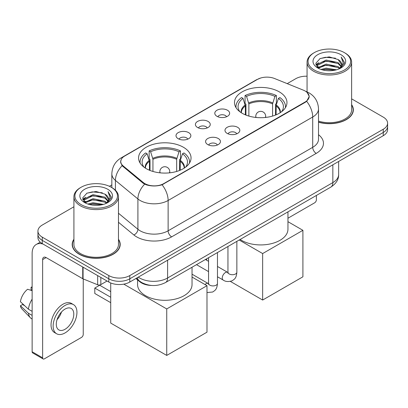 <?xml version="1.0" encoding="UTF-8"?>
<svg xmlns="http://www.w3.org/2000/svg" width="408" height="408" viewBox="0 0 408 408"><rect width="100%" height="100%" fill="white"/><g stroke="black" fill="none" stroke-linecap="round" stroke-linejoin="round"><path stroke-width="0.61" d="M183.36 147.227A26.24 15.147 0 0 0 154.765 143.942A26.24 15.147 0 0 0 138.567 157.937A26.24 15.147 0 0 0 146.253 168.652A26.24 15.147 0 0 0 174.848 171.936A26.24 15.147 0 0 0 191.046 157.937A26.24 15.147 0 0 0 183.36 147.227M279.281 91.851A26.24 15.147 0 0 0 250.685 88.567A26.24 15.147 0 0 0 234.488 102.561A26.24 15.147 0 0 0 242.174 113.271A26.24 15.147 0 0 0 270.769 116.555A26.24 15.147 0 0 0 286.967 102.561A26.24 15.147 0 0 0 279.281 91.851M216.969 116.306A7.426 4.289 180 0 1 215.495 115.092A7.426 4.289 180 0 1 217.954 109.762A7.426 4.289 180 0 1 227.47 110.242A7.426 4.289 180 0 1 228.944 115.092A7.426 4.289 180 0 1 216.969 116.306M226.567 116.749A4.457 2.57 0 0 0 225.369 115.495A4.457 2.57 0 0 0 220.978 114.842A4.457 2.57 0 0 0 217.872 116.749M197.574 127.5A7.426 4.289 180 0 1 196.1 126.286A7.426 4.289 180 0 1 198.558 120.962A7.426 4.289 180 0 1 208.075 121.436A7.426 4.289 180 0 1 209.549 126.286A7.426 4.289 180 0 1 197.574 127.5M207.172 127.944A4.457 2.57 0 0 0 205.974 126.694A4.457 2.57 0 0 0 201.588 126.041A4.457 2.57 0 0 0 198.477 127.944M178.179 138.7A7.426 4.289 180 0 1 176.705 137.486A7.426 4.289 180 0 1 179.168 132.156A7.426 4.289 180 0 1 188.685 132.636A7.426 4.289 180 0 1 190.159 137.486A7.426 4.289 180 0 1 178.179 138.7M187.777 139.143A4.457 2.57 0 0 0 186.584 137.889A4.457 2.57 0 0 0 182.192 137.236A4.457 2.57 0 0 0 179.087 139.143M227.154 133.38A7.426 4.289 180 0 1 225.68 132.172A7.426 4.289 180 0 1 228.143 126.842A7.426 4.289 180 0 1 237.655 127.316A7.426 4.289 180 0 1 239.129 132.172A7.426 4.289 180 0 1 227.154 133.38M236.752 133.829A4.457 2.57 0 0 0 235.559 132.575A4.457 2.57 0 0 0 231.168 131.922A4.457 2.57 0 0 0 228.062 133.829M207.759 144.58A7.426 4.289 180 0 1 206.29 143.366A7.426 4.289 180 0 1 208.748 138.037A7.426 4.289 180 0 1 218.265 138.516A7.426 4.289 180 0 1 219.739 143.366A7.426 4.289 180 0 1 207.759 144.58M217.357 145.024A4.457 2.57 0 0 0 216.164 143.769A4.457 2.57 0 0 0 211.772 143.116A4.457 2.57 0 0 0 208.666 145.024M303.399 90.173A13.367 7.716 180 0 1 305.184 91.04A13.367 7.716 180 0 1 309.101 96.497A13.367 7.716 180 0 1 305.184 101.954L163.756 183.605A13.367 7.716 180 0 1 143.356 182.575L123.17 165.934A13.367 7.716 180 0 1 120.753 161.507A13.367 7.716 180 0 1 124.669 156.05L257.458 79.387A13.367 7.716 180 0 1 274.574 78.525L303.399 90.173M151.557 285.447A14.851 8.573 180 0 1 139.873 281.795L135.895 278.516M73.914 239.272A24.011 13.862 0 0 0 72.185 244.443A24.011 13.862 0 0 0 79.218 254.245A24.011 13.862 0 0 0 105.381 257.249A24.011 13.862 0 0 0 120.207 244.443A24.011 13.862 0 0 0 118.473 239.272M72.43 245.692A24.011 13.862 0 0 0 72.349 246.06M307.183 92.519L309.274 96.416L306.658 101.312L305.357 102.25L162.078 184.783C156.779 186.38 151.48 186.38 146.181 184.783L143.183 183.263L122.099 165.709L120.579 161.854L121.263 159.395M73.914 206.774L42.284 225.037A14.851 8.573 0 0 0 37.934 231.101L37.934 237.568A14.851 8.573 0 0 0 42.284 243.632L108.798 282.035L108.798 278.802A14.851 8.573 0 0 0 129.8 278.802L383.25 132.472A14.851 8.573 0 0 0 387.6 126.409A14.851 8.573 0 0 1 383.25 132.472L129.8 278.802A14.851 8.573 0 0 1 108.798 278.802L42.284 240.399L108.798 278.802L108.798 275.568A14.851 8.573 0 0 0 129.8 275.568L383.25 129.239A14.851 8.573 0 0 0 387.6 123.175A14.851 8.573 0 0 0 383.25 117.111L351.62 98.848M37.934 234.335A14.851 8.573 0 0 0 42.284 240.399A14.851 8.573 0 0 1 37.934 234.335M318.51 122.211A24.011 13.862 0 0 0 353.348 109.839A24.011 13.862 0 0 0 351.62 104.667M307.061 76.214A14.851 8.573 0 0 0 295.734 78.713L287.212 83.63M111.838 184.885L109.395 186.293M37.934 231.101A14.851 8.573 0 0 0 42.284 237.165L108.798 275.568M120.044 246.06A24.011 13.862 0 0 0 119.957 245.692M353.185 111.455A24.011 13.862 0 0 0 353.104 111.083M108.798 282.035A14.851 8.573 0 0 0 129.8 282.035L383.25 135.706A14.851 8.573 0 0 0 387.6 129.642L387.6 123.175M287.956 218.214L314.634 202.812A2.474 1.428 120 0 0 316.389 199.777L316.389 195.447M314.288 70.023A21.287 12.291 0 0 0 344.393 70.023A21.287 12.291 0 0 0 344.393 52.637L345.091 53.045A22.277 12.862 0 0 1 351.62 62.138A22.277 12.862 0 0 1 337.865 74.021A22.277 12.862 0 0 1 313.589 71.232A22.277 12.862 0 0 1 307.061 62.138A22.277 12.862 0 0 1 313.589 53.045L314.288 52.637A21.287 12.291 0 0 0 314.288 70.023M318.51 121.079A22.277 12.862 0 0 0 351.62 109.839L351.62 62.138M318.51 122.048A23.761 13.719 0 0 0 353.104 109.839A23.761 13.719 0 0 0 351.62 105.065M320.999 69.442L326.135 68.126L336.549 69.793M322.468 69.89L326.135 69.136L335.029 70.171L325.441 69.411L322.57 69.916M317.801 67.794L326.135 64.082L338.089 66.606L340.017 68.202M318.306 68.213L326.135 65.091L338.089 67.616L339.481 68.682M317.108 67.101L317.383 64.418L326.135 60.042L338.089 62.562L341.363 66.274M317.001 66.611L317.383 65.428L326.135 61.052L338.089 63.572L341.129 66.759M339.354 68.784A12.378 7.145 0 0 0 341.715 64.586A12.378 7.145 0 0 0 338.089 59.532L341.71 64.826M340.894 54.662A16.335 9.43 0 0 0 317.822 54.641A16.335 9.43 0 0 0 317.715 67.957A16.335 9.43 0 0 0 317.786 67.998A16.335 9.43 0 0 0 340.96 67.957A16.335 9.43 0 0 0 340.894 54.662M338.089 59.532L329.2 56.88L320.061 58.558L315.823 63.347L318.633 68.447M340.369 68.289L344.316 63.281L344.393 62.383L341.185 57.018L343.205 63.031L339.487 68.722M345.091 53.045L344.393 52.637A21.287 12.291 0 0 0 314.288 52.637M341.185 57.018L344.393 62.587M319.846 58.665L325.441 57.283L335.468 58.181M315.986 65.168L317.812 63.735M321.83 62.026L325.441 61.322L335.111 62.118M321.83 66.065L325.441 65.367L335.111 66.162M315.879 64.77L318.877 62.638M317.475 67.488L318.877 66.683M245.366 114.842L245.366 105.927L243.041 98.41A22.675 13.092 0 0 0 239.323 110.92A22.675 13.092 0 0 0 239.894 111.772M245.942 115.076L245.942 104.132L245.06 103.622L245.06 95.538A24.755 14.29 0 0 1 276.389 95.538L274.916 96.39A22.675 13.092 0 0 0 246.539 96.39L248.865 103.902L248.865 116.071M272.585 116.071L272.585 103.902L274.916 96.39M240.118 239.481A27.229 15.718 0 0 0 241.475 240.322A27.229 15.718 0 0 0 271.147 243.729A27.229 15.718 0 0 0 287.956 229.204L287.956 211.859M276.389 95.538L276.389 103.622L275.512 104.132L275.512 115.076M243.041 98.41L241.561 97.558A24.755 14.29 0 0 0 235.972 106.6A24.755 14.29 0 0 0 236.048 107.702M246.539 96.39L245.06 95.538M285.406 107.702A24.755 14.29 0 0 0 285.478 106.6A24.755 14.29 0 0 0 279.893 97.558L278.414 98.41L276.252 104.973L276.089 114.842M281.561 111.772A22.675 13.092 0 0 0 282.132 110.92A22.675 13.092 0 0 0 278.414 98.41M262.65 300.043L262.65 253.557L302.909 230.316L302.909 276.803L262.65 300.043L230.367 281.403M206.642 260.217L206.642 258.805M262.65 253.557L239.19 240.011M287.956 221.682L302.909 230.316M149.445 170.218L149.445 161.303L147.12 153.791A22.675 13.092 0 0 0 143.402 166.296A22.675 13.092 0 0 0 143.973 167.147M150.022 170.452L150.022 159.508L149.144 158.998L149.144 150.914A24.755 14.29 0 0 1 180.474 150.914L178.995 151.771A22.675 13.092 0 0 0 150.623 151.771L152.949 159.283L152.949 171.452M176.669 171.452L176.669 159.283L178.995 151.771M137.578 279.908L137.578 284.58A27.229 15.718 0 0 0 145.554 295.698A27.229 15.718 0 0 0 175.226 299.105A27.229 15.718 0 0 0 192.035 284.58L192.035 267.24M180.474 150.914L180.474 158.998L179.591 159.508L179.591 170.452M147.12 153.791L145.641 152.939A24.755 14.29 0 0 0 140.056 161.981A24.755 14.29 0 0 0 140.128 163.083M150.623 151.771L149.144 150.914M189.485 163.083A24.755 14.29 0 0 0 189.562 161.981A24.755 14.29 0 0 0 183.972 152.939L182.493 153.791L180.336 160.354L180.168 170.218M185.64 167.147A22.675 13.092 0 0 0 186.216 166.296A22.675 13.092 0 0 0 182.493 153.791M110.721 302.67L94.794 293.474L94.794 288.058L110.721 297.254M166.734 355.424L166.734 308.938L206.989 285.692L206.989 332.178L166.734 355.424L110.721 323.085L110.721 282.974M166.734 308.938L123.792 284.147M192.035 277.058L206.989 285.692M94.794 288.058L99.695 285.228L110.721 291.598M100.832 277.435L100.832 284.611L107.049 281.025M43.024 244.061A19.803 11.434 -120 0 0 36.236 244.474A19.803 11.434 -120 0 0 32.13 253.536L32.13 351.762L42.636 357.826L42.636 259.6A4.952 2.856 60 0 1 43.661 257.336A4.952 2.856 60 0 1 46.135 257.581L82.737 278.715L82.737 266.99M42.636 357.826A2.474 1.428 120 0 0 43.146 358.958L32.645 352.9A2.474 1.428 -60 0 1 32.13 351.762M43.146 358.958A2.474 1.428 120 0 0 44.385 358.836L81.493 337.416A2.474 1.428 120 0 0 83.242 334.382L83.242 278.945M100.832 284.611A2.474 1.428 180 0 1 97.665 284.774L83.069 278.873A2.474 1.428 180 0 1 82.737 278.715M65.04 329.287A12.378 7.145 120 0 0 73.124 318.383A12.378 7.145 120 0 0 71.227 308.463A12.378 7.145 120 0 0 65.04 309.08A12.378 7.145 120 0 0 56.952 319.984A12.378 7.145 120 0 0 58.849 329.904A12.378 7.145 120 0 0 65.04 329.287M57.043 319.694A12.378 7.145 120 0 0 61.486 312.003M32.13 287.564L31.085 287.242L31.085 289.731L32.13 290.338M73.455 304.608L71.354 303.394A16.83 9.721 120 0 0 62.939 304.225A16.83 9.721 120 0 0 51.944 319.061A16.83 9.721 120 0 0 54.524 332.551L56.62 333.759A16.83 9.721 120 0 0 65.04 332.928A16.83 9.721 120 0 0 76.036 318.092A16.83 9.721 120 0 0 73.455 304.608A16.83 9.721 120 0 0 65.04 305.439A16.83 9.721 120 0 0 54.045 320.275A16.83 9.721 120 0 0 56.62 333.759M32.13 299.135A16.335 9.43 120 0 0 28.417 309.203L20.4 301.706A12.872 7.431 120 0 1 27.581 289.267L32.13 290.644M32.13 311.35L28.417 309.203M24.735 305.765L22.552 304.506L20.4 305.745L28.417 313.247L32.13 315.389M28.417 313.247A16.335 9.43 120 0 0 30.432 317.806A16.335 9.43 120 0 0 31.666 318.781L32.13 319.051M32.13 286.952A12.872 7.431 120 0 0 31.085 287.242M20.4 305.745A12.872 7.431 120 0 0 21.92 308.948L30.432 317.806M81.141 204.627A21.287 12.291 0 0 0 111.246 204.627A21.287 12.291 0 0 0 111.246 187.246L111.95 187.649A22.277 12.862 0 0 1 118.473 196.743A22.277 12.862 0 0 1 104.718 208.626A22.277 12.862 0 0 1 80.442 205.836A22.277 12.862 0 0 1 73.914 196.743A22.277 12.862 0 0 1 80.442 187.649L81.141 187.246A21.287 12.291 0 0 0 81.141 204.627M73.914 196.743L73.914 244.443A22.277 12.862 0 0 0 80.442 253.536A22.277 12.862 0 0 0 104.718 256.326A22.277 12.862 0 0 0 118.473 244.443L118.473 196.743M73.914 239.669A23.761 13.719 0 0 0 72.43 244.443A23.761 13.719 0 0 0 79.392 254.143A23.761 13.719 0 0 0 105.289 257.116A23.761 13.719 0 0 0 119.957 244.443A23.761 13.719 0 0 0 118.473 239.669M87.853 204.046L92.993 202.73L103.408 204.398M89.327 204.495L92.993 203.74L101.883 204.775M84.65 202.394L92.993 198.686L104.948 201.21L106.871 202.807M85.165 202.817L92.993 199.696L104.948 202.22L106.335 203.286M83.966 201.705L84.242 199.022L92.993 194.647L104.948 197.166L108.222 200.879M83.854 201.215L84.242 200.032L92.993 195.656L104.948 198.181L107.987 201.363M106.213 203.388A12.378 7.145 0 0 0 108.574 199.191A12.378 7.145 0 0 0 104.948 194.137L108.564 199.436M107.748 189.266A16.335 9.43 0 0 0 84.68 189.246A16.335 9.43 0 0 0 84.573 202.562A16.335 9.43 0 0 0 84.645 202.603A16.335 9.43 0 0 0 107.819 202.562A16.335 9.43 0 0 0 107.748 189.266M104.948 194.137L96.053 191.485L86.914 193.162L82.681 197.951L85.486 203.056M107.222 202.893L111.17 197.885L111.251 196.988L108.038 191.622L110.063 197.635L106.34 203.327M111.95 187.649L111.246 187.246A21.287 12.291 0 0 0 81.141 187.246M108.038 191.622L111.246 197.191M86.705 193.27L92.3 191.888L102.326 192.785M82.839 199.772L84.665 198.339M88.689 196.631L92.3 195.932L101.969 196.722M88.689 200.67L92.3 199.971L101.969 200.767M89.428 204.52L92.3 204.015L101.873 204.78M82.737 199.374L85.731 197.243M84.329 202.093L85.731 201.287M123.17 165.934L123.17 166.765M143.356 182.575L143.356 183.401M163.756 183.605L163.756 184.003M305.184 101.954L305.184 102.352M139.873 281.357L139.873 281.795M318.51 134.711A24.755 14.29 180 0 1 316.21 153.393L171.635 236.864A4.952 2.856 60 0 1 168.132 230.8L312.712 147.329A19.803 11.434 0 0 0 318.51 139.245L318.51 108.926A19.803 11.434 180 0 1 312.712 117.009A17.33 10.006 -120 0 0 306.658 101.312M171.635 236.864A24.755 14.29 180 0 1 136.629 236.864A24.755 14.29 180 0 1 133.855 234.957L118.473 222.273M144.661 184.181A17.33 11.587 129.5 0 0 137.909 198.956L137.909 229.27A19.803 11.434 0 0 0 140.128 230.8A19.803 11.434 0 0 0 168.132 230.8L168.132 200.481A19.803 11.434 180 0 1 140.128 200.481A19.803 11.434 180 0 1 137.909 198.956L115.418 180.412A19.803 11.434 180 0 1 111.838 173.854L111.838 187.583M318.51 108.926C318.174 101.806 315.047 96.467 309.121 92.912L306.622 91.693A17.33 8.114 112 0 0 305.883 91.479M162.078 184.783A17.33 10.006 60 0 1 168.132 200.481L312.712 117.009L312.712 147.329A4.952 2.856 60 0 0 316.21 153.393M123.094 157.146A17.33 10.006 -120 0 0 121.227 157.84C115.301 161.395 112.174 166.734 111.838 173.854M121.227 157.84L256.173 79.927A17.33 10.006 60 0 1 257.489 79.371M122.099 165.709A17.33 11.587 129.5 0 0 115.418 180.412L115.418 190.245M129.8 275.568L129.8 282.035M383.25 129.239L383.25 135.706M42.284 237.165L42.284 243.632M118.473 213.246L137.909 229.27A4.952 3.31 -50.5 0 1 133.855 234.957M138.271 277.144A19.803 11.434 0 0 0 139.602 277.991A19.803 11.434 0 0 0 167.606 277.991L332.841 182.595A19.803 11.434 0 0 0 338.64 174.512C338.783 179.428 336.166 183.631 330.791 187.129L165.556 282.525A9.899 5.717 60 0 0 167.606 277.991L167.606 260.207M332.841 164.812L332.841 182.595A9.899 5.717 60 0 1 330.791 187.129M137.471 277.608A9.899 6.625 129.5 0 0 139.194 280.826L136.19 278.348M245.366 105.927A19.405 11.205 0 0 0 241.322 112.756M272.585 103.902A19.405 11.205 0 0 0 248.865 103.902M245.198 104.973A19.64 11.337 0 0 0 241.128 112.633M272.753 102.954A19.64 11.337 0 0 0 248.701 102.954M280.327 112.633A19.64 11.337 0 0 0 276.252 104.973M280.133 112.756A19.405 11.205 0 0 0 276.089 105.927M256.219 117.484A4.952 2.856 180 0 1 255.775 116.306L255.775 117.438M265.679 117.438L265.679 116.306A4.952 2.856 180 0 1 265.236 117.484M149.445 161.303A19.405 11.205 0 0 0 145.401 168.132M176.669 159.283A19.405 11.205 0 0 0 152.949 159.283M149.282 160.354A19.64 11.337 0 0 0 145.207 168.009M176.832 158.329A19.64 11.337 0 0 0 152.781 158.329M184.406 168.009A19.64 11.337 0 0 0 180.336 160.354M184.217 168.132A19.405 11.205 0 0 0 180.168 161.303M160.298 172.859A4.952 2.856 180 0 1 159.859 171.681L159.859 172.814M169.759 172.814L169.759 171.681A4.952 2.856 180 0 1 169.315 172.859M236.859 241.358L236.859 272.151A4.457 2.57 180 0 1 235.355 274.084A4.457 2.57 180 0 1 229.255 273.972A4.457 2.57 180 0 1 227.95 272.151L227.807 273.115L228.205 272.784M236.859 272.151C236.354 278.435 234.544 279.108 232.055 280.821C228.373 281.964 225.415 281.704 223.176 280.051A4.457 2.57 -60 0 1 222.493 276.481A4.457 2.57 -60 0 1 225.405 272.559A4.457 2.57 -60 0 1 225.604 272.452A4.457 2.57 -60 0 1 227.633 272.335L227.939 272.498M217.469 252.557L217.469 283.351A4.457 2.57 180 0 1 215.959 285.279A4.457 2.57 180 0 1 209.86 285.166A4.457 2.57 180 0 1 208.554 283.351L208.411 284.31L208.814 283.983M204.989 284.539A4.457 2.57 -60 0 1 206.009 283.754A4.457 2.57 -60 0 1 206.208 283.647A4.457 2.57 -60 0 1 208.238 283.535L208.544 283.693M42.636 259.6L46.135 257.581M83.069 267.179L83.069 278.873M97.665 284.774L97.665 275.604M120.753 161.507L120.753 163.149M309.101 96.497L309.101 97.675M256.173 79.927L260.702 78.01M306.622 91.693L305.546 91.254M165.556 282.525C157.59 286.528 149.624 286.528 141.653 282.525L139.194 280.826M338.64 174.512L338.64 161.461M353.104 111.823L353.104 109.839M316.965 66.927L316.965 66.106M307.061 91.877L307.061 62.138M235.972 107.584L235.972 106.6M285.478 107.584L285.478 106.6M265.679 116.306A4.952 4.952 0 0 0 258.249 112.016A4.952 4.952 0 0 0 255.775 116.306M140.056 162.965L140.056 161.981M189.562 162.965L189.562 161.981M169.759 171.681A4.952 4.952 0 0 0 162.333 167.392A4.952 4.952 0 0 0 159.859 171.681M223.176 280.051L217.469 276.757M208.554 271.611L196.508 264.654M227.95 246.503L227.95 272.151M227.633 272.335L217.469 266.47M208.554 261.324L205.418 259.514M217.469 283.351C216.959 289.634 215.149 290.302 212.66 292.021L206.989 292.546M208.554 257.698L208.554 283.351M208.238 283.535L192.035 274.181M36.236 244.474L40.239 242.158M119.957 246.427L119.957 244.443M83.819 201.532L83.819 200.71M72.43 246.427L72.43 244.443"/></g></svg>
